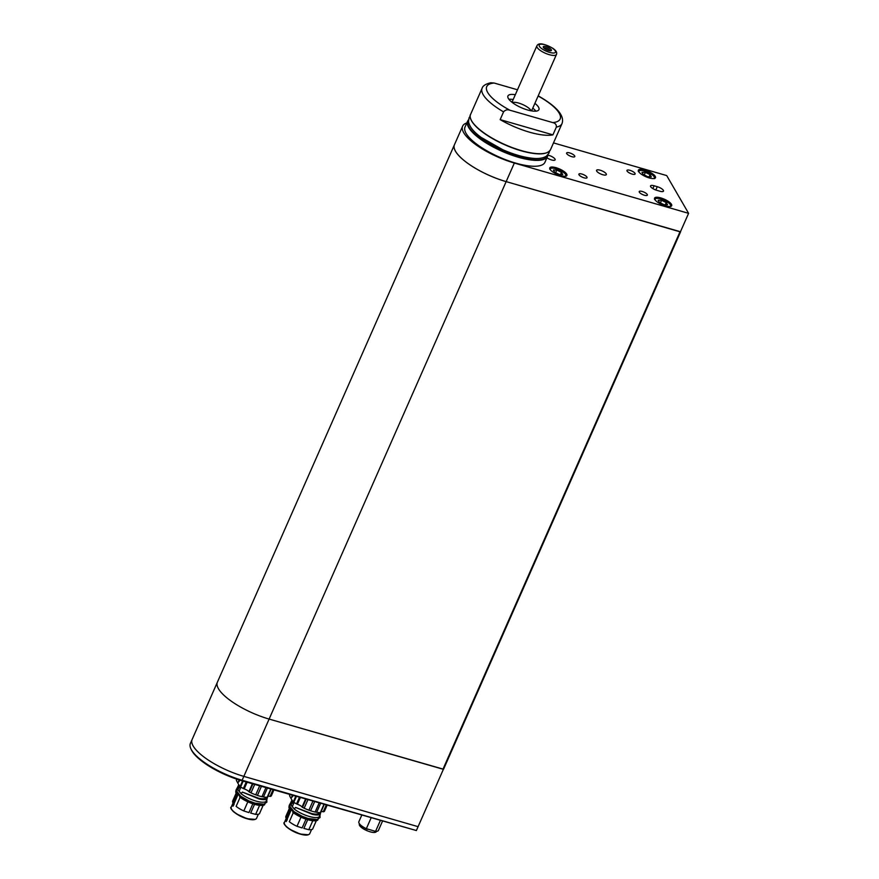 <?xml version="1.0" encoding="UTF-8"?>
<svg xmlns="http://www.w3.org/2000/svg" width="879" height="879" viewBox="0 0 879 879"><rect width="100%" height="100%" fill="white"/><g stroke="black" fill="none" stroke-linecap="round" stroke-linejoin="round"><path stroke-width="1.32" d="M553.495 142.903L666.711 175.58L688.598 213.333L514.347 163.044L506.161 181.612A44.576 13.998 -156.2 0 1 455.531 151.287A44.576 13.998 -156.2 0 1 454.432 144.749L454.432 144.76A44.576 13.998 23.8 0 0 455.52 151.298A44.576 13.998 23.8 0 0 506.15 181.634A44.554 13.987 -156.2 0 1 454.861 150.012M680.489 231.858L443.554 769.235L680.599 231.781L506.15 181.623L680.379 231.902L688.598 213.333M466.815 122.95A44.576 13.998 23.8 0 0 462.629 126.18A44.576 13.998 23.8 0 0 463.716 132.707A44.576 13.998 23.8 0 0 514.347 163.044M627.068 171.053A4.461 1.395 23.8 0 0 631.309 173.822A4.461 1.395 23.8 0 0 635.121 173.998A4.461 1.395 23.8 0 0 631.605 170.922A4.461 1.395 23.8 0 0 626.958 170.405A4.461 1.395 23.8 0 0 627.068 171.053M566.735 153.638A4.461 1.395 23.8 0 0 570.976 156.407A4.461 1.395 23.8 0 0 574.789 156.583A4.461 1.395 23.8 0 0 571.273 153.506A4.461 1.395 23.8 0 0 566.625 152.99A4.461 1.395 23.8 0 0 566.735 153.638M638.593 171.548A9.361 2.934 23.8 0 0 647.493 177.36A9.361 2.934 23.8 0 0 655.492 177.734A9.361 2.934 23.8 0 0 648.12 171.273A9.361 2.934 23.8 0 0 638.363 170.185A9.361 2.934 23.8 0 0 638.593 171.548M656.734 190.303L659.909 191.226A5.351 1.681 23.8 0 0 663.491 191.117A5.351 1.681 23.8 0 0 657.283 186.689L654.108 185.777A5.351 1.681 23.8 0 0 650.526 185.887A5.351 1.681 23.8 0 0 656.734 190.303M546.947 157.759A5.351 1.681 23.8 0 0 551.946 160.055A5.351 1.681 23.8 0 0 555.132 159.846A5.351 1.681 23.8 0 0 553.067 157.297A5.351 1.681 23.8 0 0 547.903 155.165M596.687 171.086A5.351 1.681 23.8 0 0 601.774 174.405A5.351 1.681 23.8 0 0 606.334 174.624A5.351 1.681 23.8 0 0 602.126 170.922A5.351 1.681 23.8 0 0 596.555 170.306A5.351 1.681 23.8 0 0 596.687 171.086M639.33 192.193A4.461 1.395 23.8 0 0 643.571 194.962A4.461 1.395 23.8 0 0 647.373 195.138A4.461 1.395 23.8 0 0 643.857 192.061A4.461 1.395 23.8 0 0 639.22 191.545A4.461 1.395 23.8 0 0 639.33 192.193M578.997 174.789A4.461 1.395 23.8 0 0 583.238 177.547A4.461 1.395 23.8 0 0 587.04 177.734A4.461 1.395 23.8 0 0 583.535 174.646A4.461 1.395 23.8 0 0 578.887 174.13A4.461 1.395 23.8 0 0 578.997 174.789M550.012 169.251A9.361 2.934 23.8 0 0 558.912 175.053A9.361 2.934 23.8 0 0 566.911 175.426A9.361 2.934 23.8 0 0 559.527 168.966A9.361 2.934 23.8 0 0 549.782 167.878A9.361 2.934 23.8 0 0 550.012 169.251M654.789 199.489A9.361 2.934 23.8 0 0 663.7 205.29A9.361 2.934 23.8 0 0 671.688 205.675A9.361 2.934 23.8 0 0 664.315 199.203A9.361 2.934 23.8 0 0 654.558 198.116A9.361 2.934 23.8 0 0 654.789 199.489M443.335 769.312L269.117 719.077A44.576 13.998 -156.2 0 1 218.475 688.74A44.576 13.998 23.8 0 0 269.117 719.077L243.835 776.377A44.576 13.998 -156.2 0 1 193.204 746.051A44.576 13.998 -156.2 0 1 192.116 739.514A44.576 13.998 23.8 0 0 193.204 746.051A44.576 13.998 23.8 0 0 243.835 776.377L418.085 826.667L443.357 769.367M416.371 830.545L418.085 826.667L243.835 776.377L242.132 780.255L416.371 830.545L241.571 780.651A43.686 13.712 -156.2 0 1 191.952 750.919A43.686 13.712 -156.2 0 1 191.292 749.666L190.831 748.633A44.576 13.998 23.8 0 0 191.49 749.919A44.576 13.998 23.8 0 0 242.132 780.255L241.571 780.651M190.831 748.633A44.576 13.998 23.8 0 1 190.402 743.392L217.388 682.214A44.576 13.998 23.8 0 0 218.475 688.74A44.576 13.998 -156.2 0 1 217.388 682.214L462.629 126.18M664.139 204.73L659.459 202.456L658.173 200.247L661.568 200.302L666.249 202.577L667.535 204.785L664.139 204.73M660.415 202.917L661.568 200.302M665.282 204.752L666.249 202.577M647.944 176.789L643.263 174.525L641.978 172.306L645.373 172.361L650.053 174.635L651.339 176.855L647.944 176.789M644.219 174.987L645.373 172.361M649.087 176.811L650.053 174.635M559.352 174.492L554.671 172.218L553.385 169.999L556.781 170.054L561.461 172.328L562.747 174.547L559.352 174.492M555.627 172.68L556.781 170.054M560.505 174.503L561.461 172.328M255.053 819.371L247.076 818.734L236.517 813.932C233.847 811.866 233.199 811.965 231.452 808.955M238.275 793.946L234.122 803.483L233.1 803.153A14.976 4.703 -156.2 0 1 232.715 800.934L236.154 793.144M232.935 806.186L233.693 803.527A13.855 4.351 23.8 0 0 234.111 804.252L233.012 806.208M259.602 805.373L255.635 814.372L250.68 813.075L254.536 804.329M263.151 805.329L259.415 813.789A14.976 4.703 -156.2 0 1 255.635 814.372M264.92 803.9L264.898 803.889A16.042 5.043 -156.2 0 1 239.967 795.945L239.56 796.868A16.042 5.043 -156.2 0 0 264.513 804.834L264.92 803.9M233.1 803.153L237.264 793.704L236.286 793.396L236.956 792.55M240.121 797.308L236.121 806.362A14.976 4.703 -156.2 0 0 243.802 810.954L247.834 801.813M240.396 795.967L239.967 795.945A13.91 4.362 23.8 0 1 238.605 794.429M252.833 803.791L248.955 812.581L243.802 810.954M233.649 803.692L232.935 806.065M236.198 791.144A16.042 5.043 23.8 0 0 236.704 792.462M236.286 793.396A16.042 5.043 -156.2 0 1 235.902 791.056L236.055 790.704M241.066 793.451A14.262 4.483 -156.2 0 1 239.11 791.21L238.956 791.155A14.438 4.538 -156.2 0 1 238.594 790.419M239.912 786.441L240.45 788.177L239.11 791.21M259.206 799.022L242.428 792.1L258.536 798.209A14.262 4.483 23.8 0 0 265.535 798.176L267.084 798.989A16.042 5.043 -156.2 0 1 259.206 799.022L258.536 798.209M238.956 791.155L239.187 790.617L237.726 790.144L238.824 787.661L240.45 788.177M261.415 786.375L257.426 795.429A2.857 0.901 23.8 0 0 255.723 794.836L259.679 785.87M254.69 784.431L250.987 792.847A18.272 5.735 23.8 0 0 255.723 794.836M250.987 792.847A2.857 0.901 23.8 0 0 249.328 792.045L248.878 791.682A4.461 1.395 -156.2 0 0 244.186 788.913L247.12 782.255M246.647 782.112L244.186 788.913M243.725 788.727A2.857 0.901 23.8 0 0 243.351 788.54A17.833 5.604 -156.2 0 0 240.582 787.046L243.197 781.123M236.462 780.145L236.385 780.321A124.807 39.192 23.8 0 0 240.044 786.639L240.582 787.046M273.765 789.946L271.018 796.176A18.272 5.735 23.8 0 0 271.413 795.616L273.896 789.979M271.018 796.176A2.857 0.901 23.8 0 0 270.556 796.374L273.435 789.847M267.963 796.341A4.461 1.395 -156.2 0 1 270.073 796.407L270.556 796.374M271.018 789.144L267.469 797.187L271.084 789.166M267.469 797.187A2.857 0.901 23.8 0 0 267.139 797.286L270.754 789.067M267.37 788.1L263.458 796.967A18.272 5.735 23.8 0 0 267.139 797.286M263.458 796.967A2.857 0.901 23.8 0 0 261.953 796.682L265.93 787.683M257.426 795.429A18.272 5.735 23.8 0 0 261.953 796.682M265.788 797.396L267.381 797.78L267.458 796.956M267.381 797.78L266.897 798.89M242.428 792.1L240.989 793.616A16.042 5.043 -156.2 0 0 265.941 801.582L267.084 798.989M238.824 787.661L238.901 784.892M237.726 790.144A16.042 5.043 -156.2 0 1 237.341 787.804L238.352 785.518M246.241 781.991L243.351 788.54M240.044 780.2L238.451 782.189L238.967 779.86M249.328 792.045L252.91 783.925M239.89 780.145L238.374 782.057M308.243 834.72L300.255 834.083L289.707 829.282C287.026 827.216 286.389 827.326 284.642 824.304M291.465 809.295L287.312 818.832L286.29 818.503A14.976 4.703 -156.2 0 1 285.906 816.283L289.345 808.493M286.125 821.535L286.884 818.876A13.855 4.351 23.8 0 0 287.301 819.602L286.202 821.557M312.781 820.722L308.815 829.721L303.859 828.425L307.716 819.678M316.33 820.678L312.605 829.139A14.976 4.703 -156.2 0 1 308.815 829.721M318.11 819.25L318.077 819.239A16.042 5.043 -156.2 0 1 293.157 811.295L292.74 812.218A16.042 5.043 -156.2 0 0 317.693 820.184L318.11 819.25M286.29 818.503L290.455 809.054L289.477 808.746L290.147 807.9M293.311 812.657L289.312 821.711A14.976 4.703 -156.2 0 0 296.992 826.304L301.014 817.162M293.586 811.317L293.157 811.295A13.91 4.362 23.8 0 1 291.795 809.779M306.013 819.151L302.145 827.93L296.992 826.304M286.84 819.041L286.125 821.415M289.389 806.493A16.042 5.043 23.8 0 0 289.883 807.812M289.477 808.746A16.042 5.043 -156.2 0 1 289.092 806.406L289.246 806.054M294.245 808.812A14.262 4.483 -156.2 0 1 292.3 806.559L292.136 806.504A14.438 4.538 -156.2 0 1 291.784 805.768M293.103 801.791L293.641 803.527L292.3 806.559M312.386 814.372L295.608 807.449L311.726 813.558A14.262 4.483 23.8 0 0 318.725 813.525L320.275 814.339A16.042 5.043 -156.2 0 1 312.386 814.372L311.726 813.558M292.136 806.504L292.377 805.966L290.916 805.494L292.004 803.01L293.641 803.527M314.605 801.725L310.606 810.779A2.857 0.901 23.8 0 0 308.903 810.185L312.858 801.219M307.881 799.791L304.167 808.208A18.272 5.735 23.8 0 0 308.903 810.185M304.167 808.208A2.857 0.901 23.8 0 0 302.519 807.394L302.057 807.043A4.461 1.395 -156.2 0 0 297.366 804.263L300.31 797.605M299.838 797.462L297.366 804.263M296.915 804.076A2.857 0.901 23.8 0 0 296.542 803.889A17.833 5.604 -156.2 0 0 293.773 802.395L296.388 796.473M289.641 795.495L289.565 795.671A124.807 39.192 23.8 0 0 293.234 801.989L293.773 802.395M326.955 805.296L324.208 811.526A18.272 5.735 23.8 0 0 324.593 810.965L327.076 805.329M324.208 811.526A2.857 0.901 23.8 0 0 323.747 811.724L326.625 805.197M321.143 811.691A4.461 1.395 -156.2 0 1 323.263 811.756L323.747 811.724M324.197 804.494L320.802 812.46M320.659 812.537A2.857 0.901 23.8 0 0 320.319 812.635L323.944 804.417M320.56 803.45L316.649 812.317A18.272 5.735 23.8 0 0 320.319 812.635M316.649 812.317A2.857 0.901 23.8 0 0 315.143 812.031L319.11 803.032M310.606 810.779A18.272 5.735 23.8 0 0 315.143 812.031M318.978 812.745L320.571 813.13L320.637 812.306M320.571 813.13L320.077 814.24M295.608 807.449L294.179 808.966A16.042 5.043 -156.2 0 0 319.132 816.932L320.275 814.339M292.004 803.01L292.092 800.242M290.916 805.494A16.042 5.043 -156.2 0 1 290.531 803.153L291.531 800.868M299.42 797.341L296.542 803.889M293.223 795.561L291.641 797.539L292.147 795.242M302.519 807.394L306.101 799.275M293.07 795.506L291.553 797.407M380.277 820.678L375.564 831.358A10.702 3.362 23.8 0 0 375.904 831.358A10.702 3.362 23.8 0 0 378.442 830.38L382.442 821.305M361.698 815.316L358.863 821.744A10.702 3.362 23.8 0 0 359.852 824.282A10.702 3.362 23.8 0 0 366.345 828.699L371.048 818.019M375.564 831.358L366.345 828.699M374.355 831.314A10.163 3.186 23.8 0 0 375.421 831.369A10.163 3.186 23.8 0 0 375.652 831.358M367.312 829.282A10.163 3.186 -156.2 0 1 360.181 824.645A10.163 3.186 -156.2 0 1 360.027 824.469M359.5 823.854L359.368 824.139A9.273 2.912 23.8 0 0 366.675 830.545A9.273 2.912 23.8 0 0 376.333 831.622L376.465 831.336M443.554 769.235L269.117 719.077L506.15 181.623L680.159 231.847M515.314 94.712A16.943 5.318 23.8 0 0 507.941 95.976A16.943 5.318 23.8 0 0 527.598 109.985A16.943 5.318 23.8 0 0 538.937 109.644A16.943 5.318 23.8 0 0 534.893 103.348M556.341 127.114C556.572 124.697 555.374 123.192 552.748 122.588L509.886 110.216C507.403 109.337 505.293 109.886 503.568 111.875A43.686 13.712 -156.2 0 1 482.11 88.274L470.562 114.457A43.686 13.712 23.8 0 0 521.258 150.584A43.686 13.712 23.8 0 0 550.496 149.705L562.044 123.532A43.686 13.712 -156.2 0 1 556.341 127.114L552.924 134.861L500.151 119.621A43.686 13.712 23.8 0 0 529.378 132.147A43.686 13.712 23.8 0 0 552.924 134.861M482.11 88.274C482.769 85.79 485.669 83.955 490.801 82.769L494.13 83.033L517.5 89.779M535.86 111.15A16.943 5.318 23.8 0 0 532.773 108.15M513.193 99.514A16.943 5.318 23.8 0 0 508.897 99.261M531.07 110.809A10.702 3.362 23.8 0 0 522.675 104.535A10.702 3.362 23.8 0 0 512.391 102.568M467.628 121.115L465.024 126.994A43.686 13.712 23.8 0 0 515.72 163.12A43.686 13.712 23.8 0 0 544.958 162.252L547.562 156.363A43.686 13.712 -156.2 0 1 518.313 157.242A43.686 13.712 -156.2 0 1 467.628 121.115L468.529 119.753M500.151 119.621L503.568 111.875M538.201 95.855L538.596 96.053C556.901 106.601 564.714 115.764 562.044 123.532M551.32 49.74A4.461 1.395 23.8 0 0 546.683 46.84A4.461 1.395 23.8 0 0 543.233 47.081A4.461 1.395 23.8 0 0 546.782 49.883A4.461 1.395 23.8 0 0 551.243 50.608A4.461 1.395 23.8 0 0 551.32 49.74M550.287 50.806A3.747 1.176 23.8 0 0 550.21 50.63A3.747 1.176 23.8 0 0 547.156 48.51A3.747 1.176 23.8 0 0 543.738 47.916M655.822 190.007L657.283 186.689M654.108 185.777L652.866 188.6M669.655 206.532A8.383 2.626 23.8 0 0 663.92 200.104A8.383 2.626 23.8 0 0 655.305 200.203M653.46 178.591A8.383 2.626 23.8 0 0 647.713 172.174A8.383 2.626 23.8 0 0 639.11 172.262M564.867 176.283A8.383 2.626 23.8 0 0 559.132 169.867A8.383 2.626 23.8 0 0 550.518 169.955M231.221 807.12C228.716 807.614 235.726 815.58 247.109 818.767C252.251 820.228 255.404 820.074 256.569 818.294A13.855 4.351 -156.2 0 1 247.296 818.58A13.855 4.351 -156.2 0 1 231.221 807.12L233.023 803.021M239.868 796.176A13.855 4.351 -156.2 0 1 238.209 794.22M252.372 783.76L248.878 791.682M236.88 779.19L236.385 780.321M240.044 786.639L242.56 780.937M273.017 789.727L270.073 796.407M284.4 822.469C281.906 822.964 288.905 830.93 300.299 834.116C305.442 835.577 308.595 835.424 309.76 833.644A13.855 4.351 -156.2 0 1 300.486 833.929A13.855 4.351 -156.2 0 1 284.4 822.469L286.213 818.371M293.048 811.526A13.855 4.351 -156.2 0 1 291.399 809.57M305.551 799.11L302.057 807.043M290.026 794.638L289.565 795.671M293.234 801.989L295.751 796.286M326.208 805.076L323.263 811.756M442.961 769.246L680.005 231.803M552.748 122.588A40.115 12.592 23.8 0 0 538.124 96.02M494.13 83.033A40.115 12.592 23.8 0 0 509.886 110.216M468.485 120.225A43.324 13.603 23.8 0 0 502.239 150.88A43.324 13.603 23.8 0 0 547.628 155.133M531.388 158.154A40.115 12.592 -156.2 0 1 477.22 134.267M546.2 152.935A43.324 13.603 -156.2 0 1 521.027 150.738A43.324 13.603 -156.2 0 1 471.078 119.797M537.135 47.4A10.702 3.362 -156.2 0 1 536.882 45.829C538.135 43.467 541.255 42.214 552.441 48.07C555.978 50.345 557.319 52.476 556.451 54.465A10.702 3.362 -156.2 0 1 547.309 54.026A10.702 3.362 -156.2 0 1 537.135 47.4M539.409 46.312A8.911 2.802 23.8 0 0 553.21 53.015A8.911 2.802 23.8 0 0 549.419 46.477A8.911 2.802 23.8 0 0 539.409 46.312M654.492 199.379C655.657 197.962 658.041 197.907 661.634 199.192C673.105 204.258 670.798 206.158 670.809 206.576M638.297 171.449C639.462 170.032 641.835 169.966 645.439 171.262C656.91 176.316 654.602 178.217 654.613 178.635M549.705 169.142C550.869 167.724 553.254 167.658 556.846 168.955C568.317 174.02 566.021 175.91 566.021 176.338M256.569 818.294L258.371 814.207M238.374 790.353L241.044 793.506M237.594 787.221L235.957 790.188L240.747 796.231L248.922 800.923L255.02 803.153L263.832 804.175L266.864 802.153L266.787 799.659M265.821 798.33L266.293 797.275M236.836 779.168L236.374 780.211M267.612 797.11L271.117 789.177M309.76 833.644L311.562 829.556M291.564 805.702L294.223 808.856M290.784 802.571L289.147 805.538L293.938 811.581L302.112 816.272L308.21 818.514L317.022 819.525L320.055 817.503L319.978 815.009M319.011 813.679L319.473 812.625M289.971 794.616L289.554 795.561M550.496 149.705C547.199 154.913 537.388 155.264 521.071 150.77C504.392 145.672 490.405 138.552 479.099 129.4C469.1 120.775 469.54 115.468 470.562 114.457M547.562 156.363L547.947 154.781M549.529 151.133L548.99 153.111L546.452 156.132C543.134 158.242 538.398 158.945 532.245 158.242C523.423 157.286 513.6 154.44 502.788 149.727L481.187 137.443C473.682 132.004 469.463 126.741 468.529 121.665L469.056 117.863L470.166 116.127M531.564 110.897L556.451 54.465M511.985 102.261L536.882 45.829"/></g></svg>
